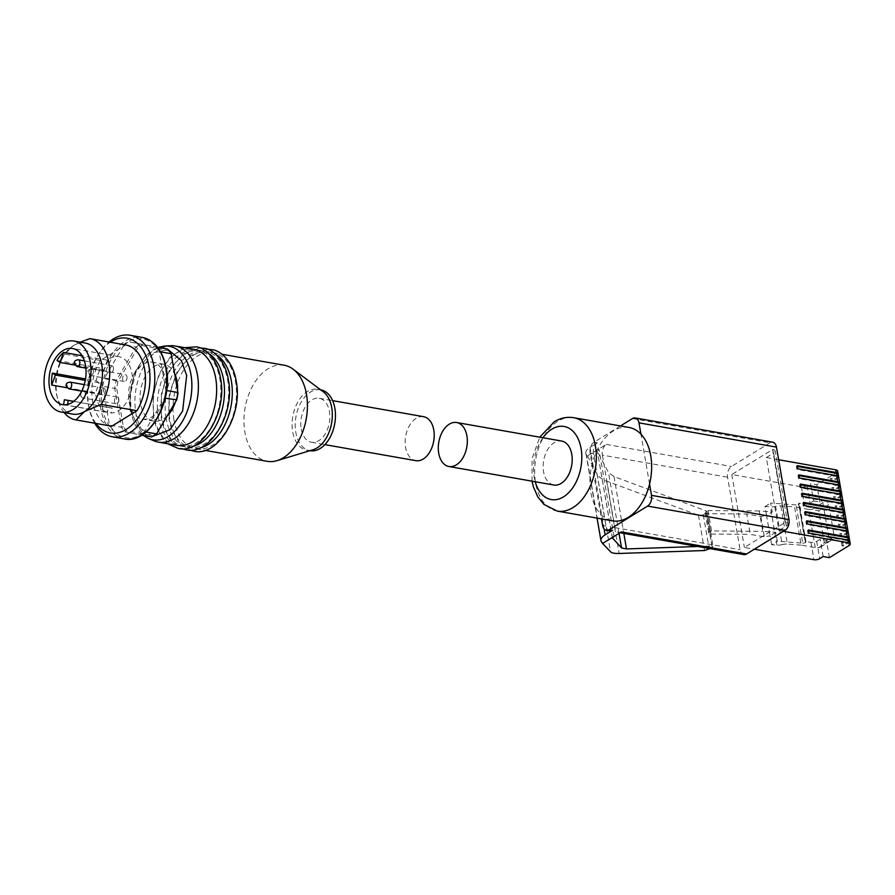 <?xml version="1.0" encoding="UTF-8"?>
<svg xmlns="http://www.w3.org/2000/svg" width="895" height="895" viewBox="0 0 895 895"><rect width="100%" height="100%" fill="white"/><g stroke="black" fill="none" stroke-linecap="round" stroke-linejoin="round"><path stroke-width="0.67" stroke-dasharray="4.47 3.36" d="M629.028 427.463A47.413 30.195 -80 0 0 613.332 430.92A47.413 30.195 -80 0 0 592.043 464.248A47.413 30.195 -80 0 0 600.657 514.133A47.413 30.195 -80 0 0 612.56 520.845M553.792 485.012A22.33 14.219 100 0 1 543.142 466.217A22.33 14.219 100 0 1 554.15 442.656A22.33 14.219 100 0 1 561.545 441.022M649.557 484.061L640.943 434.164M620.459 425.942L594 442.231A8.245 5.247 100 0 0 590.085 452.948L601.474 518.887M590.085 452.948L593.474 453.541L605.993 526.025A8.245 5.247 -80 0 0 609.775 530.948M743.846 554.598A8.245 5.247 100 0 1 740.075 549.675L727.557 477.192A8.245 5.247 100 0 1 731.461 466.474L769.946 442.801A8.245 5.247 100 0 1 772.687 442.197M593.474 453.541A8.245 5.247 100 0 1 597.39 442.824L590.006 447.366A18.549 7.037 170.2 0 0 585.811 453.004A18.549 7.037 170.2 0 0 586.259 454.112L587.478 455.947L606.251 444.39A8.245 5.247 -80 0 0 602.346 455.107L727.557 477.192M621.376 531.91A8.245 5.247 100 0 1 618.646 532.514A8.245 5.247 100 0 1 614.865 527.591L602.346 455.107M697.798 546.476L711.905 545.984L713.058 546.342L709.992 548.624M613.992 536.452L598.878 448.932L597.558 451.863L608.522 472.515L613.992 476.543L705.819 510.754L707.106 511.895L713.058 546.342M587.478 455.947L597.099 474.081C598.677 476.934 601.843 479.261 606.62 481.085L698.447 515.296L703.325 514.961L707.106 511.895M612.381 538.242L597.368 451.326L612.426 537.906M841.837 495.248A5.493 2.081 -9.8 0 1 840.595 496.915L835.393 500.115L834.845 496.982L840.058 493.783A5.493 2.081 170.2 0 0 841.311 492.239M840.248 486.052A5.493 2.081 -9.8 0 1 839.007 487.73L833.804 490.93L833.267 487.797L838.47 484.598A5.493 2.081 170.2 0 0 839.723 483.043M843.426 504.433A5.493 2.081 -9.8 0 1 842.184 506.111L836.982 509.311L836.433 506.178L841.647 502.979A5.493 2.081 170.2 0 0 842.9 501.435M845.014 513.629A5.493 2.081 -9.8 0 1 843.772 515.296L838.57 518.507L838.022 515.375L843.235 512.164A5.493 2.081 170.2 0 0 844.488 510.62M846.603 522.814A5.493 2.081 -9.8 0 1 845.361 524.492L840.159 527.692L839.611 524.559L844.824 521.36A5.493 2.081 170.2 0 0 846.077 519.816M848.191 532.01A5.493 2.081 -9.8 0 1 846.95 533.677L841.736 536.888L841.199 533.756L846.413 530.545A5.493 2.081 170.2 0 0 847.666 529.001M849.78 541.206A5.493 2.081 -9.8 0 1 848.538 542.873L843.325 546.073L842.788 542.941L847.99 539.741A5.493 2.081 170.2 0 0 849.254 538.197M838.671 476.867A5.493 2.081 -9.8 0 1 837.418 478.534L832.216 481.734L831.679 478.601L836.881 475.402A5.493 2.081 170.2 0 0 838.134 473.858M778.639 459.739L766.321 457.569L778.918 530.489L783.483 531.294M766.321 457.569L773.66 453.06L786.246 525.98L778.918 530.489M796.125 504.937L770.684 503.024L772.228 511.951L759.251 510.967L762.764 531.328L775.741 532.301L777.285 541.229L802.725 543.142L796.125 504.937A2.058 0.783 170.2 0 0 798.698 504.366L798.899 504.243A2.058 0.783 170.2 0 0 799.369 503.616A2.058 0.783 170.2 0 0 798.642 503.169L804.381 504.176A4.128 1.566 170.2 0 0 810.109 503.124L813.589 500.999L810.579 483.613L807.111 485.739A4.128 1.566 170.2 0 1 801.372 486.79L731.786 474.518L772.777 449.469A6.869 2.607 -9.8 0 1 775.204 450.968A6.869 2.607 -9.8 0 1 773.66 453.06M837.653 471.005A5.493 2.081 -9.8 0 1 836.411 472.672L816.844 484.71L810.579 483.613M786.246 525.98A6.869 2.607 170.2 0 0 787.801 523.888A6.869 2.607 170.2 0 0 785.374 522.389L744.383 547.438L754.373 549.206M772.777 449.469L785.374 522.389M731.786 474.518L744.383 547.438M785.161 522.356L772.564 449.435M802.725 543.142A2.058 0.783 170.2 0 0 805.299 542.583L805.5 542.459A2.058 0.783 170.2 0 0 805.97 541.833A2.058 0.783 170.2 0 0 805.243 541.374L810.982 542.392A4.128 1.566 170.2 0 0 816.71 541.341L820.189 539.204L826.443 540.311L829.05 538.712L822.449 500.495L825.582 501.043A3.435 2.305 -121.6 0 1 828.725 504.646L834.252 536.586L824.273 542.728L820.614 546.946L818.444 547.718A6.869 2.607 -9.8 0 1 815.255 547.606L801.17 545.122L794.57 506.906L780.809 505.876A6.869 2.607 170.2 0 0 775.607 506.391L782.208 544.607A6.869 2.607 -9.8 0 1 776.994 545.122L771.613 544.719L777.285 541.229M829.441 557.63L826.443 540.311M813.589 500.999L819.842 502.095L822.449 500.495M819.842 502.095L816.844 484.71M823.176 556.533L820.189 539.204M829.05 538.712L832.182 539.26A3.435 2.305 58.4 0 0 833.435 539.058A3.435 2.305 58.4 0 0 834.252 536.586M824.273 542.728L818.746 510.776L811.843 509.501L825.582 501.043M815.255 547.606L808.655 509.4A6.869 2.607 170.2 0 0 811.843 509.501M808.655 509.4L794.57 506.906M759.251 510.967L708.023 510.564L705.987 511.806A3.435 1.309 170.2 0 0 705.204 512.857A3.435 1.309 170.2 0 0 707.341 513.685L746.732 513.998L760.828 516.482L766.556 515.43L765.012 506.503L770.394 506.906A6.869 2.607 170.2 0 0 775.607 506.391M765.012 506.503L770.684 503.024M782.208 544.607A6.869 2.607 -9.8 0 1 787.41 544.093L780.809 505.876M801.17 545.122L787.41 544.093M708.023 510.564L711.536 530.925L762.764 531.328M775.741 532.301L770.069 535.792L766.556 515.43L772.228 511.951M771.613 544.719L770.069 535.792L764.341 536.843L750.256 534.36L746.732 513.998M705.204 512.857L708.728 533.219A3.435 1.309 -9.8 0 0 710.854 534.046L750.256 534.36M711.536 530.925L709.5 532.167A3.435 1.309 -9.8 0 0 708.728 533.219M760.828 516.482L764.341 536.843M797.423 466.429L796.36 466.25L796.897 469.383L838.637 476.744L830.896 481.499L830.347 478.366L838.089 473.612M830.347 478.366L831.679 478.601M830.896 481.499L832.216 481.734M799.011 475.625L797.948 475.435L798.485 478.568L840.226 485.929L832.473 490.695L831.936 487.562L839.678 482.797M831.936 487.562L833.267 487.797M832.473 490.695L833.804 490.93M800.6 484.821L799.537 484.631L800.074 487.764L841.815 495.125L834.062 499.88L833.525 496.759L841.266 491.993M833.525 496.759L834.845 496.982M834.062 499.88L835.393 500.115M802.188 494.006L801.126 493.816L801.663 496.949L843.392 504.31L835.65 509.076L835.113 505.943L842.855 501.178M835.113 505.943L836.433 506.178M835.65 509.076L836.982 509.311M803.777 503.203L802.703 503.012L803.251 506.145L844.981 513.506L837.239 518.272L836.702 515.14L844.444 510.374M836.702 515.14L838.022 515.375M837.239 518.272L838.57 518.507M805.366 512.387L804.292 512.197L804.84 515.33L846.569 522.691L838.828 527.457L838.291 524.325L846.032 519.559M838.291 524.325L839.611 524.559M838.828 527.457L840.159 527.692M806.954 521.584L805.88 521.393L806.429 524.526L848.158 531.887L840.416 536.653L839.879 533.521L847.621 528.755M839.879 533.521L841.199 533.756M840.416 536.653L841.736 536.888M808.532 530.769L807.469 530.59L808.017 533.722L849.747 541.083L842.005 545.838L843.325 546.073M842.005 545.838L841.468 542.706L849.21 537.951M841.468 542.706L842.788 542.941M796.897 469.383L797.837 468.801M796.36 466.25L797.288 465.668M808.017 533.722L808.946 533.14M807.469 530.59L808.409 530.008M806.429 524.526L807.357 523.955M805.88 521.393L806.82 520.823M804.84 515.33L805.768 514.759M804.292 512.197L805.231 511.627M803.251 506.145L804.18 505.563M802.703 503.012L803.643 502.431M801.663 496.949L802.591 496.378M801.126 493.816L802.054 493.246M800.074 487.764L801.003 487.182M799.537 484.631L800.466 484.05M798.485 478.568L799.425 477.997M797.948 475.435L798.877 474.865M200.021 447.892A48.789 31.068 100 0 1 192.089 448.071A48.789 31.068 100 0 1 169.759 418.972A48.789 31.068 100 0 1 209.038 351.981A48.789 31.068 100 0 1 216.433 354.867M192.201 446.504A48.789 31.068 100 0 1 184.269 446.694A48.789 31.068 100 0 1 161.928 417.596A48.789 31.068 100 0 1 201.218 350.605A48.789 31.068 100 0 1 208.613 353.48M176.438 445.307A48.789 31.068 100 0 1 154.108 416.209A48.789 31.068 100 0 1 193.387 349.218M158.281 416.947A48.789 31.068 100 0 1 197.56 349.956A48.789 31.068 100 0 1 219.89 379.055A48.789 31.068 100 0 1 180.611 446.046A48.789 31.068 100 0 1 158.281 416.947M166.101 418.334A48.789 31.068 100 0 1 205.391 351.332A48.789 31.068 100 0 1 227.722 380.431A48.789 31.068 100 0 1 188.442 447.422A48.789 31.068 100 0 1 166.101 418.334M173.932 419.71A48.789 31.068 100 0 1 213.211 352.719A48.789 31.068 100 0 1 235.542 381.818A48.789 31.068 100 0 1 196.262 448.809A48.789 31.068 100 0 1 173.932 419.71M284.162 365.227A48.789 31.068 -80 0 0 244.883 432.229A48.789 31.068 -80 0 0 267.213 461.317M323.274 391.786A30.922 19.69 -80 0 0 317.58 389.269A30.922 19.69 -80 0 0 292.687 431.726A30.922 19.69 -80 0 0 306.84 450.174A30.922 19.69 -80 0 0 313.049 449.749M320.712 389.817A30.922 19.69 -80 0 0 295.809 432.285A30.922 19.69 -80 0 0 309.972 450.722M301.235 428.94A22.33 14.219 -80 0 0 311.46 442.264A22.33 14.219 -80 0 0 329.438 411.599A22.33 14.219 -80 0 0 319.213 398.275A22.33 14.219 -80 0 0 301.235 428.94M423.559 416.678A22.33 14.219 -80 0 0 405.58 447.343A22.33 14.219 -80 0 0 415.806 460.668M153.817 440.787A48.789 31.068 100 0 1 135.85 412.987A48.789 31.068 100 0 1 170.576 345.727M177.546 390.41A28.864 18.381 100 0 1 175.33 402.179M167.208 415.929A28.864 18.381 100 0 1 153.817 421.086A28.864 18.381 100 0 1 140.605 403.869A28.864 18.381 100 0 1 163.841 364.243A28.864 18.381 100 0 1 174.659 373.662M165.575 379.435A28.864 18.381 100 0 1 142.339 419.061A28.864 18.381 100 0 1 129.126 401.844A28.864 18.381 100 0 1 152.363 362.218A28.864 18.381 100 0 1 165.575 379.435M139.777 346.79A48.095 30.631 100 0 1 142.003 345.548L141.007 343.971A49.471 31.504 -80 0 0 138.512 345.347A49.471 31.504 -80 0 0 136.074 347.003L124.081 344.888L104.156 378.607L116.149 380.722L136.074 347.003L137.595 348.256A48.095 30.631 100 0 1 139.777 346.79M94.713 423.223A51.53 32.824 100 0 1 89.522 409.932A51.53 32.824 100 0 1 88.728 406.05A51.53 32.824 100 0 1 99.614 352.731A51.53 32.824 100 0 1 109.033 342.013M95.955 423.436A48.095 30.631 100 0 1 89.03 407.874A48.095 30.631 100 0 1 88.281 404.26A48.095 30.631 100 0 1 98.45 354.487A48.095 30.631 100 0 1 110.275 342.237M111.26 426.132A41.226 26.257 100 0 1 92.621 401.586A41.226 26.257 100 0 1 100.374 360.439L125.58 344.933L89.847 338.634M64.138 412.595A41.226 26.257 100 0 1 57.526 398.387A41.226 26.257 100 0 1 56.888 395.288A41.226 26.257 100 0 1 64.63 354.14L100.374 360.439M80.248 342.17L73.323 345.694A36.08 22.979 100 0 1 85.271 343.053M72.741 414.105A36.08 22.979 100 0 1 56.788 395.31A36.08 22.979 100 0 1 56.228 392.592A36.08 22.979 100 0 1 63.847 355.27A36.08 22.979 100 0 1 73.323 345.694L64.63 354.14M63.892 404.797A28.517 18.157 -80 0 0 65.19 405.099A28.517 18.157 -80 0 0 67.472 405.278L111.293 413.009A28.517 18.157 -80 0 0 131.968 373.674A28.517 18.157 -80 0 0 118.912 356.669A28.517 18.157 -80 0 0 107.445 360.182L82.06 355.707M57 360.461L100.822 368.192A28.517 18.157 -80 0 0 96.224 380.822L85.54 378.943M66.924 387.736L95.564 392.793A28.517 18.157 -80 0 0 95.955 395.825A28.517 18.157 -80 0 0 107.4 412.427L63.567 404.697M126.978 376.739A3.435 2.193 100 0 1 124.215 381.46A3.435 2.193 100 0 1 122.637 379.413A3.435 2.193 100 0 1 125.401 374.692A3.435 2.193 100 0 1 126.978 376.739M113.43 367.755A3.435 2.193 100 0 1 110.656 372.477A3.435 2.193 100 0 1 109.089 370.418A3.435 2.193 100 0 1 111.853 365.708A3.435 2.193 100 0 1 113.43 367.755M105.286 390.086A3.435 2.193 100 0 1 102.522 394.807A3.435 2.193 100 0 1 100.945 392.76A3.435 2.193 100 0 1 103.708 388.038A3.435 2.193 100 0 1 105.286 390.086M118.834 399.08A3.435 2.193 100 0 1 116.07 403.79A3.435 2.193 100 0 1 114.493 401.743A3.435 2.193 100 0 1 117.267 397.022A3.435 2.193 100 0 1 118.834 399.08M157.106 433.023A48.095 30.631 100 0 1 152.698 435.731L126.475 430.719A48.095 30.631 100 0 1 123.32 426.568L116.708 388.34A48.095 30.631 100 0 1 117.961 381.471L137.595 348.256M142.003 345.548L168.226 350.56A48.095 30.631 100 0 1 171.381 354.711M126.475 430.719L124.987 431.849L151.613 436.939L152.698 435.731M168.226 350.56L167.633 349.061M157.621 347.294L129.003 341.856L157.486 347.126M117.961 381.471L116.149 380.722A49.471 31.504 -80 0 0 114.75 388.396L102.757 386.282L109.459 425.08L121.451 427.206L114.75 388.396L116.708 388.34M123.32 426.568L121.451 427.206A49.471 31.504 -80 0 0 124.987 431.849L141.678 435.183M146.053 432.05L144.542 431.782L164.456 398.074L165.206 398.208M166.604 390.522L165.866 390.388L159.165 351.59L160.63 351.847M165.866 390.388A49.471 31.504 100 0 1 164.456 398.074M144.542 431.782A49.471 31.504 100 0 1 139.609 434.825M155.629 346.947A49.471 31.504 100 0 1 159.165 351.59M124.081 344.888A49.471 31.504 100 0 1 129.003 341.856M102.757 386.282A49.471 31.504 100 0 1 104.156 378.607M112.983 429.734A49.471 31.504 100 0 1 109.459 425.08M64.384 399.774L108.205 407.505L107.4 412.427M96.224 380.822L99.2 382.803L95.564 392.793M108.205 407.505L112.099 408.086L111.293 413.009M107.445 360.182L103.809 370.172L100.822 368.192M99.2 382.803L85.293 380.353M103.809 370.172L74.822 365.059M112.099 408.086L73.782 401.329M67.606 404.45L67.472 405.278M557.261 511.09A47.413 30.195 100 0 1 534.639 471.206A47.413 30.195 100 0 1 558.032 421.165A47.413 30.195 100 0 1 573.729 417.708M542.963 437.744A37.109 23.628 -80 0 0 535.21 481.734M602.603 525.432L605.993 526.025M632.485 418.558L769.946 442.801M606.251 444.39L731.461 466.474M594 442.231L597.39 442.824M614.865 527.591L740.075 549.675M586.259 454.112L601.373 541.632M604.091 528.934L590.006 447.366M711.905 545.984L705.819 510.754M613.992 476.543L623.826 533.42M619.027 533.353L608.522 472.515M597.099 474.081L610.513 551.745M606.62 481.085L619.127 553.468M698.447 515.296L704.533 550.526M712.252 547.237L706.356 513.092M703.325 514.961L709.22 549.105M840.058 493.783L839.007 487.73M841.647 502.979L840.595 496.915M843.235 512.164L842.184 506.111M844.824 521.36L843.772 515.296M846.413 530.545L845.361 524.492M847.99 539.741L846.95 533.677M849.008 545.603L848.538 542.873M838.47 484.598L837.418 478.534M836.881 475.402L836.411 472.672M801.372 486.79L804.381 504.176M798.642 503.169L805.243 541.374M810.982 542.392L813.969 559.711M807.111 485.739L810.109 503.124M816.71 541.341L819.708 558.67M805.5 542.459L798.899 504.243M798.698 504.366L805.299 542.583M818.746 510.776L828.725 504.646M818.444 547.718L832.182 539.26M705.987 511.806L709.5 532.167M710.854 534.046L707.341 513.685M776.994 545.122L770.394 506.906M148.492 438.528A47.469 30.229 100 0 1 131.006 411.476A47.469 30.229 100 0 1 164.803 346.029M152.844 436.29L137.103 426.054L130.994 409.787L130.401 393.576L135.973 372.074L150.315 353.503L168.126 349.621M124.316 438.908A51.53 32.824 100 0 1 100.721 408.165A51.53 32.824 100 0 1 142.215 337.404M102.634 407.818C103.675 421.981 118.655 447.869 142.204 434.075C165.541 419.028 169.569 381.449 165.978 368.852C164.948 354.7 149.957 328.812 126.408 342.606C103.07 357.653 99.054 395.232 102.634 407.818M93.326 370.81A3.435 2.193 100 0 1 90.563 375.531A3.435 2.193 100 0 1 88.985 373.472A3.435 2.193 100 0 1 91.76 368.762A3.435 2.193 100 0 1 93.326 370.81M77.015 366.536A3.435 2.193 100 0 1 75.437 364.489A3.435 2.193 100 0 1 78.201 359.768M68.87 388.866A3.435 2.193 100 0 1 67.293 386.819A3.435 2.193 100 0 1 70.056 382.098M85.182 393.14A3.435 2.193 100 0 1 82.418 397.861A3.435 2.193 100 0 1 80.852 395.814A3.435 2.193 100 0 1 83.615 391.093A3.435 2.193 100 0 1 85.182 393.14M532.022 481.163L532.077 458.497L539.774 437.185M620 532.749L618.646 532.514M585.811 453.004L597.054 518.104M787.801 523.888L775.204 450.968M805.97 541.833L799.369 503.616M820.614 546.946L833.435 539.058M207.629 349.296L190.724 355.494L176.953 372.219L169.189 395.456L169.133 419.811L171.504 429.052L179.112 442.533L189.852 450.107M199.809 347.92L182.893 354.118L169.121 370.832L161.357 394.068L161.313 418.424L163.684 427.665L171.292 441.145L182.021 448.731M184.672 347.685L170.207 357.049L159.075 373.987L153.146 395.31L153.481 417.048L155.853 426.288L163.461 439.769L167.723 443.775M158.381 347.294L145.203 356.188L135.179 371.727L129.876 391.115L130.211 410.827L143.301 435.473M196.262 448.809L204.977 450.342M188.442 447.422L192.089 448.071M306.84 450.174L309.883 450.711M180.611 446.046L184.269 446.694M311.46 442.264L324.874 444.625M153.817 421.086L142.339 419.061M89.03 407.874L89.522 409.932M118.912 356.669L72.484 348.479M124.215 381.46L90.563 375.531L87.9 372.801C87.43 370.508 88.717 369.154 91.76 368.762L125.401 374.692M110.656 372.477L85.886 368.102M102.522 394.807L81.725 391.137M116.07 403.79L82.418 397.861L79.7 394.695M213.211 352.719L221.926 354.252M205.391 351.332L209.038 351.981M317.58 389.269L320.634 389.806M197.56 349.956L201.218 350.605M319.213 398.275L332.627 400.647M163.841 364.243L152.363 362.218M98.45 354.487L99.614 352.731M56.788 395.31L57.526 398.387M63.847 355.27L65.245 353.145M65.19 405.099L62.572 404.641M111.853 365.708L84.398 360.864M103.708 388.038L84.264 384.604M117.267 397.022L83.615 391.093L81.59 391.383"/><path stroke-width="1.34" d="M557.261 511.09L612.56 520.845A47.413 30.195 -80 0 0 628.268 517.377A47.413 30.195 -80 0 0 649.557 484.061A47.413 30.195 -80 0 0 640.943 434.164A47.413 30.195 -80 0 0 629.028 427.463L573.729 417.708A47.413 30.195 100 0 1 596.35 457.591A47.413 30.195 100 0 1 572.968 507.622A47.413 30.195 100 0 1 557.261 511.09L543.914 504.411L537.772 496.859L533.342 486.679L532.022 481.163M456.685 422.529L561.545 441.022A22.33 14.219 100 0 1 572.207 459.806A22.33 14.219 100 0 1 561.187 483.378A22.33 14.219 100 0 1 553.792 485.012L448.932 466.508A22.33 14.219 -80 0 0 456.327 464.874A22.33 14.219 -80 0 0 467.335 441.313A22.33 14.219 -80 0 0 456.685 422.529A22.33 14.219 -80 0 0 449.29 424.163A22.33 14.219 -80 0 0 438.281 447.724A22.33 14.219 -80 0 0 448.932 466.508M601.474 518.887L602.603 525.432A8.245 5.247 -80 0 0 606.385 530.343A8.245 5.247 -80 0 0 609.115 529.739L647.6 506.078A8.245 5.247 -80 0 0 651.504 495.349L649.557 484.061M620.459 425.942L632.485 418.558A8.245 5.247 100 0 1 635.215 417.954A8.245 5.247 100 0 1 638.985 422.865L640.943 434.164M709.992 548.624L704.533 550.526L619.127 553.468C614.686 553.602 611.822 553.032 610.513 551.745L602.592 543.455L621.376 531.91L746.587 553.994L785.072 530.321A8.245 5.247 -80 0 0 788.976 519.603L776.457 447.12L638.985 422.865M597.054 518.104L600.925 540.524A18.549 7.037 170.2 0 1 605.121 534.886L612.504 530.343A8.245 5.247 -80 0 1 609.775 530.948L606.385 530.343M600.925 540.524A18.549 7.037 170.2 0 0 601.373 541.632L602.592 543.455M635.215 417.954L772.687 442.197A8.245 5.247 100 0 1 776.457 447.12M746.587 553.994A8.245 5.247 100 0 1 743.846 554.598L620 532.749M623.826 533.42L626.5 548.937L621.555 547.941L619.027 533.353M612.426 537.906L621.555 547.941M613.992 536.452L612.381 538.242M626.5 548.937L697.798 546.476M839.723 483.043A5.493 2.081 170.2 0 0 839.711 482.92A5.493 2.081 170.2 0 0 839.678 482.797A5.493 2.081 170.2 0 0 837.765 481.723L798.877 474.865L799.425 477.997L838.313 484.855A5.493 2.081 -9.8 0 1 840.226 485.929A5.493 2.081 -9.8 0 1 840.248 486.052L841.3 492.116A5.493 2.081 170.2 0 0 841.266 491.993A5.493 2.081 170.2 0 0 839.353 490.907L800.466 484.05L801.003 487.182L839.89 494.04A5.493 2.081 -9.8 0 1 841.815 495.125A5.493 2.081 -9.8 0 1 841.837 495.248L842.889 501.301A5.493 2.081 170.2 0 0 842.855 501.178A5.493 2.081 170.2 0 0 840.942 500.104L802.054 493.246L802.591 496.378L841.479 503.236A5.493 2.081 -9.8 0 1 843.392 504.31A5.493 2.081 -9.8 0 1 843.426 504.433L844.477 510.497A5.493 2.081 170.2 0 0 844.444 510.374A5.493 2.081 170.2 0 0 842.531 509.3L803.643 502.431L804.18 505.563L843.068 512.432A5.493 2.081 -9.8 0 1 844.981 513.506A5.493 2.081 -9.8 0 1 845.014 513.629L846.066 519.682A5.493 2.081 170.2 0 0 846.032 519.559A5.493 2.081 170.2 0 0 844.119 518.485L805.231 511.627L805.768 514.759L844.656 521.617A5.493 2.081 -9.8 0 1 846.569 522.691A5.493 2.081 -9.8 0 1 846.603 522.814L847.654 528.878A5.493 2.081 170.2 0 0 847.621 528.755A5.493 2.081 170.2 0 0 845.708 527.681L806.82 520.823L807.357 523.955L846.245 530.813A5.493 2.081 -9.8 0 1 848.158 531.887A5.493 2.081 -9.8 0 1 848.191 532.01L849.243 538.074A5.493 2.081 170.2 0 0 849.21 537.951A5.493 2.081 170.2 0 0 847.296 536.866L808.409 530.008L808.946 533.14L847.833 539.998A5.493 2.081 -9.8 0 1 849.747 541.083A5.493 2.081 -9.8 0 1 849.78 541.206L850.25 543.925A5.493 2.081 -9.8 0 1 849.008 545.603L829.441 557.63L823.176 556.533L819.708 558.67A4.128 1.566 -9.8 0 1 813.969 559.711L754.373 549.206M783.483 531.294L848.303 542.728A5.493 2.081 -9.8 0 1 850.25 543.925M838.134 473.858A5.493 2.081 170.2 0 0 838.123 473.735A5.493 2.081 170.2 0 0 838.089 473.612A5.493 2.081 170.2 0 0 836.176 472.526L797.288 465.668L797.837 468.801L836.724 475.659A5.493 2.081 -9.8 0 1 838.637 476.744A5.493 2.081 -9.8 0 1 838.671 476.867L839.711 482.92M836.176 472.526L835.706 469.808L778.639 459.739M835.706 469.808A5.493 2.081 -9.8 0 1 837.653 471.005L838.123 473.735M797.423 466.429L838.089 473.612L838.637 476.744M799.011 475.625L839.678 482.797L840.226 485.929M800.6 484.821L841.266 491.993L841.815 495.125M802.188 494.006L842.855 501.178L843.392 504.31M803.777 503.203L844.444 510.374L844.981 513.506M805.366 512.387L846.032 519.559L846.569 522.691M806.954 521.584L847.621 528.755L848.158 531.887M808.532 530.769L849.21 537.951L849.747 541.083M216.433 354.867A48.789 31.068 100 0 1 231.369 381.08A48.789 31.068 100 0 1 200.021 447.892M208.613 353.48A48.789 31.068 100 0 1 223.549 379.693A48.789 31.068 100 0 1 192.201 446.504M164.803 346.029L170.576 345.727A48.789 31.068 100 0 1 175.129 345.996L193.387 349.218A48.789 31.068 100 0 1 215.717 378.317A48.789 31.068 100 0 1 176.438 445.307L158.18 442.085A48.789 31.068 100 0 1 153.817 440.787L148.492 438.528A47.469 30.229 100 0 0 180.868 423.816A47.469 30.229 100 0 0 190.959 374.602A47.469 30.229 100 0 0 164.803 346.029L158.381 347.294M204.977 450.342L267.213 461.317A48.789 31.068 -80 0 0 277.014 460.656A48.789 31.068 -80 0 0 306.493 394.326A48.789 31.068 -80 0 0 293.146 369.21A48.789 31.068 -80 0 0 284.162 365.227L221.926 354.252M277.014 460.656L313.049 449.749A30.922 19.69 -80 0 0 331.732 407.706A30.922 19.69 -80 0 0 323.274 391.786L293.146 369.21M309.883 450.711L309.972 450.722A30.922 19.69 -80 0 0 334.864 408.265A30.922 19.69 -80 0 0 320.712 389.817L320.634 389.806M324.874 444.625L415.806 460.668A22.33 14.219 -80 0 0 433.784 430.003A22.33 14.219 -80 0 0 423.559 416.678L332.627 400.647M175.129 345.996A48.789 31.068 100 0 1 197.459 375.094A48.789 31.068 100 0 1 158.18 442.085M174.659 373.662A28.864 18.381 100 0 1 177.053 381.449A28.864 18.381 100 0 1 177.546 390.41M175.33 402.179A28.864 18.381 100 0 1 167.208 415.929M109.033 342.013A51.53 32.824 100 0 1 130.222 335.289A51.53 32.824 100 0 1 153.806 366.021A51.53 32.824 100 0 1 112.311 436.794A51.53 32.824 100 0 1 94.713 423.223M110.275 342.237A48.095 30.631 100 0 1 149.029 366.894A48.095 30.631 100 0 1 133.713 423.223A48.095 30.631 100 0 1 95.955 423.436M73.793 341.029L85.271 343.053A36.08 22.979 100 0 1 101.784 364.567A36.08 22.979 100 0 1 84.689 411.476A36.08 22.979 100 0 1 72.741 414.105L61.263 412.08A36.08 22.979 100 0 1 44.75 390.567A36.08 22.979 100 0 1 73.793 341.029A36.08 22.979 100 0 1 90.305 362.553A36.08 22.979 100 0 1 61.263 412.08M80.248 342.17L89.847 338.634A41.226 26.257 100 0 1 90.082 338.668A41.226 26.257 100 0 1 108.955 363.258A41.226 26.257 100 0 1 101.202 404.406L136.946 410.715L111.73 426.221A41.226 26.257 100 0 1 111.495 426.177A41.226 26.257 100 0 1 111.26 426.132M82.06 355.707L63.623 352.451A28.517 18.157 -80 0 0 57 360.461L59.987 362.441L63.623 352.451M85.54 378.943L52.391 373.092A28.517 18.157 -80 0 0 51.742 385.063L66.924 387.736M49.527 387.636A28.517 18.157 100 0 1 72.484 348.479A28.517 18.157 100 0 1 85.54 365.484A28.517 18.157 100 0 1 62.572 404.641A28.517 18.157 100 0 1 49.527 387.636M160.63 351.847L171.158 353.704L177.993 392.939A48.095 30.631 100 0 1 176.74 399.808L156.535 433.907L146.053 432.05M141.678 435.183L151.613 436.939A49.471 31.504 -80 0 0 156.535 433.907L176.46 400.188A49.471 31.504 -80 0 0 177.859 392.502L166.604 390.522M176.74 399.808L165.206 398.208M177.993 392.939L171.158 353.704A49.471 31.504 -80 0 0 167.633 349.061L157.621 347.294M157.486 347.126L167.633 349.061M125.58 344.933A41.226 26.257 100 0 1 125.815 344.978A41.226 26.257 100 0 1 144.721 369.736A41.226 26.257 100 0 1 136.946 410.715M111.73 426.221L75.997 419.912L84.689 411.476L101.202 404.406M75.997 419.912A41.226 26.257 100 0 1 75.762 419.878A41.226 26.257 100 0 1 64.138 412.595M73.782 401.329L64.384 399.774L63.567 404.697A28.517 18.157 -80 0 0 63.892 404.797M85.293 380.353L55.378 375.072L51.742 385.063M55.378 375.072L52.391 373.092M74.822 365.059L59.987 362.441M68.277 400.356L67.606 404.45M535.21 481.734A37.109 23.628 -80 0 0 563.514 496.848A37.109 23.628 -80 0 0 581.101 448.608A37.109 23.628 -80 0 0 551.823 429.186A37.109 23.628 -80 0 0 542.963 437.744M651.504 495.349L788.976 519.603M647.6 506.078L785.072 530.321M609.115 529.739L612.504 530.343M605.121 534.886L604.091 528.934M839.353 490.907L838.313 484.855M840.942 500.104L839.89 494.04M842.531 509.3L841.479 503.236M844.119 518.485L843.068 512.432M845.708 527.681L844.656 521.617M847.296 536.866L846.245 530.813M848.303 542.728L847.833 539.998M837.765 481.723L836.724 475.659M168.126 349.621L181.394 360.607L186.663 375.542L182.625 411.04L169.927 429.779L152.844 436.29M165.81 368.136A51.53 32.824 100 0 1 124.316 438.908C148.503 444.748 173.272 402.146 166.291 368.438C162.823 350.728 154.801 340.38 142.215 337.404A51.53 32.824 100 0 1 165.81 368.136M79.778 361.815A3.435 2.193 100 0 1 77.015 366.536L74.341 363.817C73.882 361.513 75.169 360.17 78.201 359.768A3.435 2.193 100 0 1 79.778 361.815M71.634 384.156A3.435 2.193 100 0 1 68.87 388.866L66.196 386.148C65.738 383.843 67.024 382.501 70.056 382.098A3.435 2.193 100 0 1 71.634 384.156M539.774 437.185L554.251 421.791C560.415 417.987 566.904 416.622 573.729 417.708M189.852 450.107L193.7 451.147C217.429 457.468 243.384 415.045 236.168 380.979C232.957 360.998 219.857 349.956 211.6 349.643L207.629 349.296M182.021 448.731L185.869 449.76C209.609 456.081 235.553 413.658 228.337 379.592C225.126 359.622 212.025 348.58 203.78 348.267L199.809 347.92M167.723 443.775L178.049 448.384C201.778 454.705 227.733 412.282 220.517 378.216C217.306 358.246 204.205 347.204 195.949 346.88L184.672 347.685M124.316 438.908L112.311 436.794M85.886 368.102L77.015 366.536M81.725 391.137L68.87 388.866M143.301 435.473L148.492 438.528M142.215 337.404L130.222 335.289M125.815 344.978L90.082 338.668M111.495 426.177L75.762 419.878M84.398 360.864L78.201 359.768M84.264 384.604L70.056 382.098M81.59 391.383L79.7 394.695"/></g></svg>
